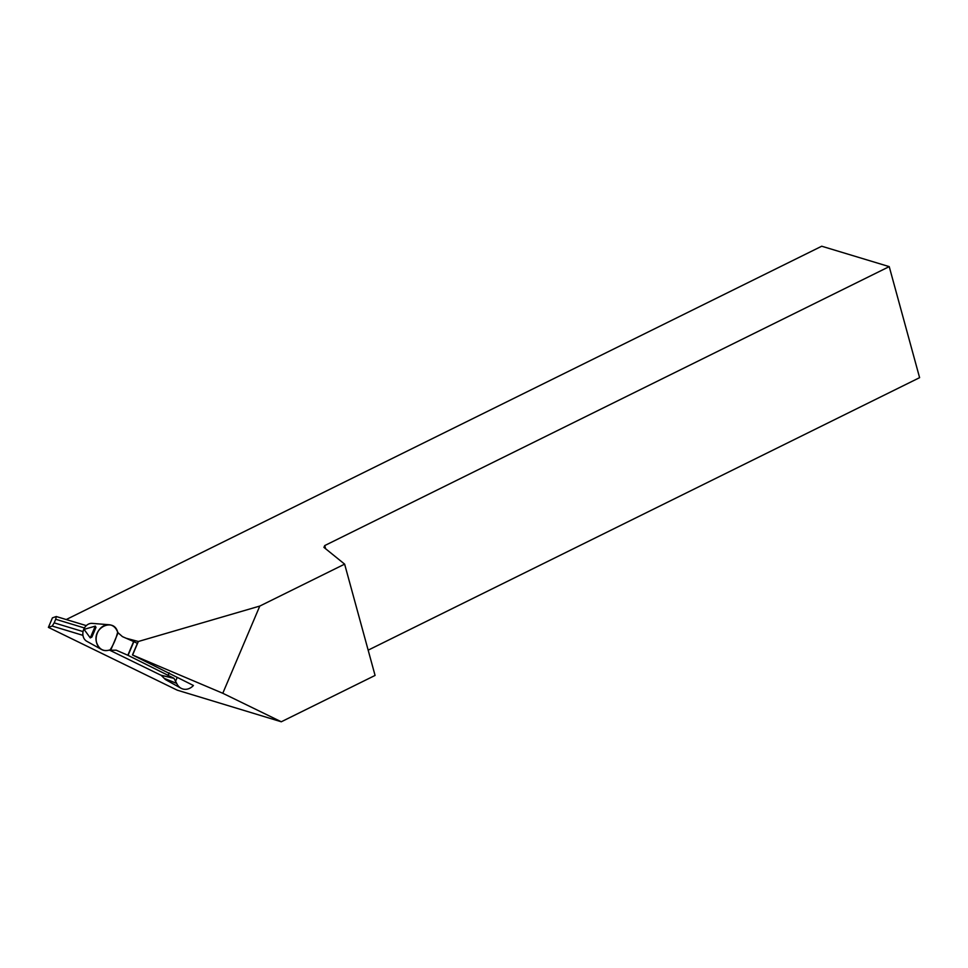 <?xml version="1.0" encoding="UTF-8"?>
<svg xmlns="http://www.w3.org/2000/svg" width="968" height="968" viewBox="0 0 968 968"><rect width="100%" height="100%" fill="white"/><g stroke="black" fill="none" stroke-linecap="round" stroke-linejoin="round"><path stroke-width="1.45" d="M86.309 625.618L56.265 616.531L52.441 617.838L48.4 627.373L52.224 626.066L82.97 635.359M48.4 627.373L177.253 690.172L281.289 721.777L222.785 693.269L132.604 655.034L193.431 685.489A13.141 10.769 -73.2 0 1 180.98 688.212A13.141 10.769 -73.2 0 1 176.708 683.408L164.282 678.399A9.498 7.768 -73.2 0 0 166.181 679.984L180.98 688.212M83.054 631.584L54.172 622.86L55.696 619.278L84.434 627.966M56.265 616.531L55.696 619.278M54.172 622.86L52.224 626.066M132.604 655.034L138.351 641.494L126.179 638.263M138.351 641.494L259.787 606.065L344.632 564.138L323.929 547.38L324.74 545.565L325.611 548.735M66.223 619.544L821.723 246.223L889.229 266.623L324.74 545.565M889.229 266.623L919.6 377.665L368.155 650.157M344.632 564.138L375.076 675.434L281.289 721.777M259.787 606.065L222.785 693.269M132.459 654.985L137.395 643.369L133.644 641.542L127.824 655.251L116.196 650.193L108.622 650.23A13.141 10.769 106.8 0 1 101.567 649.504A13.141 10.769 106.8 0 1 96.812 634.548A13.141 10.769 106.8 0 1 109.057 624.735A13.141 10.769 106.8 0 1 116.947 630.616L117.672 632.068C113.873 617.62 92.529 627.143 96.461 642.195C98.918 649.359 103.467 651.912 110.122 649.867C113.607 644.446 116.124 638.517 117.672 632.068L118.084 632.782L110.897 649.734M90.278 637.9L84.059 629.381L95.275 626.139L96.001 627.361L91.887 637.065L90.278 637.9L95.275 626.139M109.057 624.735L92.178 623.38A9.498 7.768 106.8 0 0 83.333 630.47A9.498 7.768 106.8 0 0 86.769 641.276L101.567 649.504M118.084 632.782L122.416 636.617L133.644 641.542M109.336 650.036L161.184 675.337L173.986 678.35L176.708 683.408M133.874 641.651L128.066 655.36L173.816 678.205L160.99 675.216M161.184 675.337L164.282 678.399M177.144 677.54L175.571 681.242M169.255 672.929L168.371 675.011M169.085 672.833L168.202 674.926"/></g></svg>

